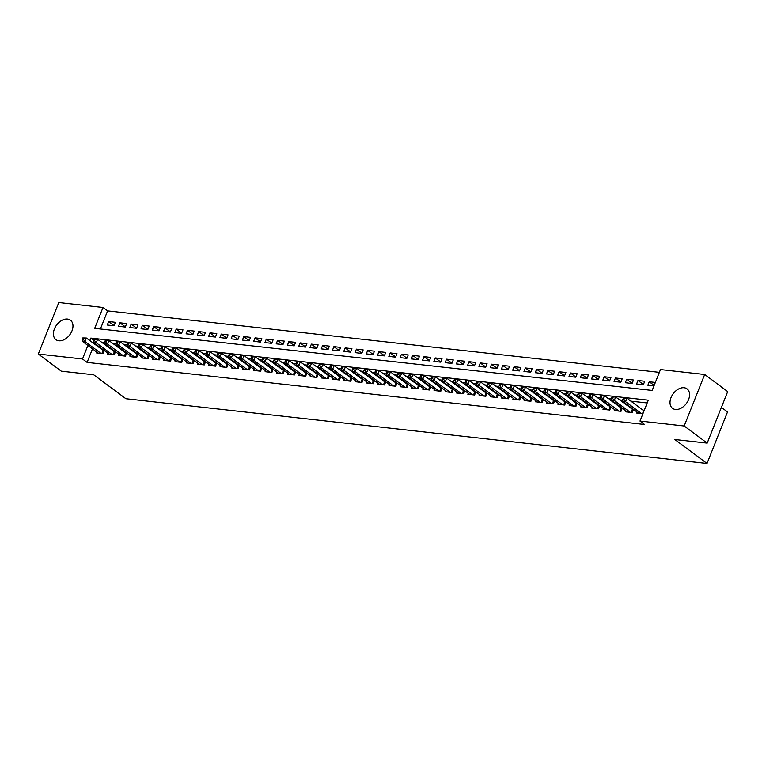 <?xml version="1.0" encoding="UTF-8"?>
<svg xmlns="http://www.w3.org/2000/svg" width="766" height="766" viewBox="0 0 766 766"><rect width="100%" height="100%" fill="white"/><g stroke="black" fill="none" stroke-linecap="round" stroke-linejoin="round"><path stroke-width="1.15" d="M675.478 409.465A12.141 8.206 126.6 0 1 672.558 408.345A12.141 8.206 126.6 0 1 671.983 395.62A12.141 8.206 126.6 0 1 684.124 387.749A12.141 8.206 126.6 0 1 687.045 388.869A12.141 8.206 126.6 0 1 687.629 401.595A12.141 8.206 126.6 0 1 675.478 409.465M58.867 340.784A12.141 8.206 126.6 0 1 55.947 339.673A12.141 8.206 126.6 0 1 55.372 326.938A12.141 8.206 126.6 0 1 67.513 319.068A12.141 8.206 126.6 0 1 70.434 320.188A12.141 8.206 126.6 0 1 71.008 332.923A12.141 8.206 126.6 0 1 58.867 340.784M721.409 407.397L727.528 411.945L707.037 463.459L125.902 398.732L93.691 374.775L61.309 371.165L38.3 354.055L58.8 302.541L102.998 307.472L94.697 328.346L652.182 390.44L660.483 369.557L704.691 374.488L684.191 425.992L639.993 421.07L648.304 400.187L90.819 338.093L89.823 340.592M659.382 372.343L107.604 310.891L102.998 307.472M684.191 425.992L707.2 443.102L727.7 391.598L704.691 374.488M637.168 412.118L636.785 413.085L642.894 413.764M625.899 410.863L625.525 411.83L632.276 412.577L633.539 409.417M614.638 409.609L614.255 410.576L621.015 411.323L622.27 408.163M603.378 408.355L602.995 409.322L609.755 410.069L611.009 406.909M592.118 407.1L591.735 408.067L598.495 408.814L599.749 405.654M580.858 405.846L580.475 406.813L587.225 407.56L588.489 404.4M569.588 404.592L569.205 405.559L575.965 406.306L577.219 403.146M558.328 403.337L557.945 404.304L564.705 405.051L565.959 401.891M547.068 402.083L546.685 403.05L553.445 403.797L554.699 400.637M535.807 400.829L535.424 401.796L542.175 402.543L543.439 399.383M524.538 399.574L524.155 400.541L530.915 401.288L532.178 398.129M513.277 398.32L512.894 399.287L519.654 400.034L520.909 396.874M502.017 397.066L501.634 398.033L508.394 398.78L509.649 395.62M490.757 395.811L490.374 396.778L497.134 397.525L498.388 394.366M479.497 394.557L479.114 395.524L485.864 396.271L487.128 393.111M468.227 393.303L467.844 394.27L474.604 395.017L475.858 391.857M456.967 392.048L456.584 393.015L463.344 393.762L464.598 390.603M445.707 390.794L445.324 391.761L452.084 392.508L453.338 389.348M434.446 389.54L434.063 390.507L440.814 391.254L442.078 388.094M423.177 388.285L422.794 389.252L429.554 389.999L430.818 386.84M411.916 387.031L411.534 387.989L418.293 388.745L419.548 385.585M400.656 385.777L400.273 386.734L407.033 387.491L408.288 384.331M389.396 384.522L389.013 385.48L395.773 386.236L397.027 383.077M378.136 383.268L377.753 384.226L384.503 384.982L385.767 381.822M366.866 382.014L366.483 382.971L373.243 383.728L374.497 380.568M355.606 380.759L355.223 381.717L361.983 382.473L363.237 379.314M344.346 379.505L343.963 380.463L350.723 381.219L351.977 378.059M333.086 378.251L332.703 379.208L339.453 379.965L340.717 376.805M321.816 376.996L321.433 377.954L328.193 378.71L329.457 375.551M310.556 375.742L310.173 376.7L316.933 377.456L318.187 374.296M299.295 374.488L298.912 375.445L305.672 376.202L306.927 373.042M288.035 373.233L287.652 374.191L294.412 374.947L295.666 371.788M276.775 371.979L276.392 372.937L283.142 373.693L284.406 370.533M265.505 370.725L265.122 371.682L271.882 372.439L273.136 369.279M254.245 369.471L253.862 370.428L260.622 371.184L261.876 368.025M242.985 368.216L242.602 369.174L249.362 369.93L250.616 366.77M231.725 366.962L231.342 367.919L238.092 368.676L239.356 365.516M220.455 365.708L220.072 366.665L226.832 367.421L228.096 364.262M209.195 364.453L208.812 365.411L215.572 366.167L216.826 363.007M197.934 363.199L197.551 364.156L204.311 364.913L205.566 361.753M186.674 361.945L186.291 362.902L193.051 363.659L194.305 360.499M175.414 360.69L175.031 361.648L181.781 362.404L183.045 359.244M164.144 359.436L163.761 360.393L170.521 361.15L171.776 357.99M152.884 358.182L152.501 359.139L159.261 359.896L160.515 356.736M141.624 356.927L141.241 357.885L148.001 358.641L149.255 355.481M130.364 355.673L129.981 356.63L136.731 357.387L137.995 354.227M119.094 354.419L118.711 355.376L125.471 356.133L126.735 352.973M107.834 353.164L107.451 354.122L114.211 354.878L115.465 351.718M114.105 325.598L108.657 321.548L115.417 322.304L114.029 325.78L107.269 325.023L108.657 321.548M125.365 326.852L119.917 322.802L126.677 323.558L125.289 327.034L118.529 326.278L119.917 322.802M136.626 328.107L131.178 324.056L137.937 324.813L136.549 328.288L129.799 327.532L131.178 324.056M147.886 329.361L142.438 325.311L149.198 326.067L147.819 329.543L141.059 328.786L142.438 325.311M159.146 330.615L153.707 326.565L160.458 327.321L159.079 330.797L152.319 330.041L153.707 326.565M170.416 331.87L164.968 327.819L171.728 328.576L170.339 332.051L163.579 331.305L164.968 327.819M181.676 333.124L176.228 329.074L182.988 329.83L181.599 333.306L174.849 332.559L176.228 329.074M192.936 334.378L187.488 330.328L194.248 331.084L192.86 334.56L186.109 333.813L187.488 330.328M204.196 335.632L198.758 331.582L205.508 332.339L204.129 335.814L197.369 335.068L198.758 331.582M215.466 336.887L210.018 332.837L216.778 333.593L215.39 337.069L208.63 336.322L210.018 332.837M226.726 338.141L221.278 334.091L228.038 334.847L226.65 338.323L219.89 337.576L221.278 334.091M237.987 339.395L232.538 335.345L239.298 336.102L237.91 339.577L231.16 338.831L232.538 335.345M249.247 340.65L243.799 336.6L250.559 337.356L249.18 340.832L242.42 340.085L243.799 336.6M260.507 341.904L255.068 337.854L261.819 338.61L260.44 342.086L253.68 341.339L255.068 337.854M271.777 343.158L266.329 339.108L273.089 339.865L271.7 343.34L264.94 342.594L266.329 339.108M283.037 344.413L277.589 340.363L284.349 341.119L282.96 344.595L276.21 343.848L277.589 340.363M294.297 345.667L288.849 341.617L295.609 342.373L294.221 345.849L287.47 345.102L288.849 341.617M305.557 346.921L300.119 342.871L306.869 343.628L305.49 347.103L298.73 346.356L300.119 342.871M316.827 348.176L311.379 344.125L318.139 344.882L316.751 348.358L309.991 347.611L311.379 344.125M328.087 349.43L322.639 345.38L329.399 346.136L328.011 349.612L321.251 348.865L322.639 345.38M339.348 350.684L333.899 346.634L340.659 347.391L339.271 350.866L332.521 350.119L333.899 346.634M350.608 351.939L345.169 347.888L351.92 348.645L350.541 352.121L343.781 351.374L345.169 347.888M361.868 353.193L356.429 349.143L363.18 349.899L361.801 353.375L355.041 352.628L356.429 349.143M373.138 354.447L367.69 350.397L374.45 351.154L373.061 354.629L366.301 353.882L367.69 350.397M384.398 355.702L378.95 351.651L385.71 352.408L384.321 355.884L377.571 355.137L378.95 351.651M395.658 356.956L390.21 352.906L396.97 353.662L395.582 357.138L388.831 356.391L390.21 352.906M406.918 358.21L401.48 354.16L408.23 354.917L406.851 358.392L400.091 357.645L401.48 354.16M418.188 359.465L412.74 355.414L419.5 356.171L418.112 359.647L411.352 358.9L412.74 355.414M429.448 360.719L424 356.669L430.76 357.425L429.372 360.901L422.612 360.154L424 356.669M440.709 361.973L435.26 357.923L442.02 358.68L440.632 362.155L433.882 361.408L435.26 357.923M451.969 363.228L446.53 359.177L453.28 359.934L451.902 363.41L445.142 362.663L446.53 359.177M463.229 364.482L457.79 360.432L464.541 361.188L463.162 364.664L456.402 363.917L457.79 360.432M474.499 365.736L469.051 361.686L475.81 362.442L474.422 365.918L467.662 365.171L469.051 361.686M485.759 366.991L480.311 362.94L487.071 363.697L485.682 367.173L478.932 366.426L480.311 362.94M497.019 368.245L491.571 364.195L498.331 364.951L496.942 368.427L490.192 367.68L491.571 364.195M508.279 369.499L502.841 365.449L509.591 366.205L508.212 369.681L501.452 368.934L502.841 365.449M519.549 370.754L514.101 366.703L520.861 367.46L519.472 370.935L512.713 370.189L514.101 366.703M530.809 372.008L525.361 367.958L532.121 368.714L530.733 372.19L523.973 371.443L525.361 367.958M542.069 373.262L536.621 369.212L543.381 369.968L541.993 373.444L535.243 372.697L536.621 369.212M553.33 374.517L547.891 370.466L554.641 371.223L553.263 374.698L546.503 373.952L547.891 370.466M564.59 375.771L559.151 371.721L565.902 372.477L564.523 375.953L557.763 375.206L559.151 371.721M575.86 377.025L570.411 372.975L577.171 373.731L575.783 377.207L569.023 376.46L570.411 372.975M587.12 378.28L581.672 374.229L588.432 374.986L587.043 378.461L580.293 377.715L581.672 374.229M598.38 379.534L592.932 375.484L599.692 376.24L598.313 379.716L591.553 378.969L592.932 375.484M609.64 380.788L604.202 376.738L610.952 377.494L609.573 380.97L602.813 380.223L604.202 376.738M620.91 382.043L615.462 377.992L622.222 378.749L620.833 382.224L614.073 381.478L615.462 377.992M632.17 383.297L626.722 379.247L633.482 380.003L632.094 383.479L625.334 382.732L626.722 379.247M643.43 384.551L637.982 380.501L644.742 381.257L643.354 384.733L636.603 383.986L637.982 380.501M107.604 310.891L100.403 328.987M655.361 382.445L649.252 381.755L647.864 385.241L653.982 385.92M92.485 348.875L87.104 362.395L644.589 424.488L639.993 421.07M647.193 402.973L630.887 401.154M622.777 400.254L619.627 399.9M611.517 399L608.357 398.646M600.257 397.745L597.097 397.391M588.997 396.491L585.837 396.137M577.727 395.237L574.577 394.883M566.467 393.983L563.307 393.628M555.206 392.728L552.047 392.374M543.946 391.474L540.786 391.12M532.686 390.22L529.526 389.865M521.416 388.965L518.266 388.611M510.156 387.711L506.996 387.357M498.896 386.457L495.736 386.102M487.636 385.202L484.476 384.848M476.366 383.948L473.216 383.594M465.106 382.694L461.946 382.339M453.845 381.439L450.686 381.085M442.585 380.185L439.425 379.831M431.315 378.931L428.165 378.576M420.055 377.676L416.905 377.322M408.795 376.422L405.635 376.068M397.535 375.168L394.375 374.813M386.275 373.913L383.115 373.559M375.005 372.659L371.855 372.305M363.745 371.405L360.585 371.05M352.484 370.15L349.325 369.796M341.224 368.896L338.065 368.542M329.955 367.642L326.804 367.287M318.694 366.387L315.544 366.033M307.434 365.133L304.274 364.779M296.174 363.879L293.014 363.524M284.914 362.624L281.754 362.27M273.644 361.37L270.494 361.016M262.384 360.116L259.224 359.761M251.124 358.861L247.964 358.507M239.863 357.607L236.704 357.253M228.594 356.353L225.443 355.999M217.333 355.098L214.183 354.744M206.073 353.844L202.913 353.49M194.813 352.59L191.653 352.236M183.553 351.335L180.393 350.981M172.283 350.081L169.133 349.727M161.023 348.827L157.863 348.473M149.763 347.572L146.603 347.218M138.502 346.318L135.343 345.964M127.233 345.064L124.082 344.71M115.972 343.81L112.822 343.455M104.712 342.555L101.552 342.201M94.678 343.379L94.419 344.02M96.573 351.91L96.19 352.867L102.95 353.624L104.205 350.464M103.678 350.072L102.366 349.918M114.938 351.326L113.627 351.173M126.199 352.58L124.887 352.427M137.468 353.835L136.147 353.681M148.728 355.089L147.407 354.945M159.989 356.343L158.677 356.2M171.249 357.598L169.937 357.454M182.509 358.852L181.197 358.708M193.779 360.106L192.458 359.963M205.039 361.361L203.727 361.217M216.299 362.615L214.987 362.471M227.559 363.869L226.248 363.726M238.829 365.123L237.508 364.98M250.089 366.378L248.768 366.234M261.35 367.632L260.038 367.489M272.61 368.886L271.298 368.743M283.87 370.141L282.558 369.997M295.14 371.395L293.818 371.251M306.4 372.649L305.088 372.506M317.66 373.904L316.348 373.76M328.92 375.158L327.609 375.014M340.19 376.412L338.869 376.269M351.45 377.667L350.129 377.523M362.711 378.921L361.399 378.777M373.971 380.175L372.659 380.032M385.231 381.43L383.919 381.286M396.501 382.684L395.179 382.54M407.761 383.938L406.449 383.795M419.021 385.193L417.709 385.049M430.281 386.447L428.97 386.303M441.551 387.701L440.23 387.558M452.811 388.956L451.49 388.812M464.072 390.21L462.76 390.066M475.332 391.464L474.02 391.321M486.592 392.719L485.28 392.575M497.862 393.973L496.54 393.829M509.122 395.227L507.81 395.084M520.382 396.482L519.07 396.338M531.642 397.736L530.331 397.592M542.912 398.99L541.591 398.847M554.172 400.245L552.851 400.101M565.432 401.499L564.121 401.355M576.693 402.753L575.381 402.61M587.953 404.008L586.641 403.864M599.223 405.262L597.901 405.118M610.483 406.516L609.171 406.373M621.743 407.771L620.431 407.627M633.003 409.025L631.691 408.881M644.283 410.279L642.952 410.136M707.2 443.102L674.827 439.502L707.037 463.459M87.104 362.395L82.508 358.976L38.3 354.055M87.889 345.447L82.508 358.976M93.634 340.19L90.819 338.093M654.174 385.422L649.252 381.755M82.766 337.95L82.211 339.338L83.341 339.462L83.896 338.074L82.766 337.95L86.347 338.017L84.969 341.492L100.978 353.404M83.341 339.462L84.969 341.492L82.144 341.176L98.163 353.088M83.896 338.074L86.347 338.017L103.994 350.991M82.211 339.338L82.144 341.176M94.026 339.204L93.471 340.592L94.601 340.717L95.156 339.328L94.026 339.204L97.608 339.271L96.229 342.747L112.238 354.658M94.601 340.717L96.229 342.747L93.414 342.431L109.423 354.342M95.156 339.328L97.608 339.271L115.254 352.245M93.471 340.592L93.414 342.431M105.287 340.458L104.741 341.847L105.861 341.971L106.417 340.583L105.287 340.458L108.877 340.525L107.489 344.001L123.498 355.912M105.861 341.971L107.489 344.001L104.674 343.685L120.683 355.596M106.417 340.583L108.877 340.525L126.524 353.499M104.741 341.847L104.674 343.685M116.556 341.713L116.001 343.101L117.121 343.225L117.677 341.837L116.556 341.713L120.138 341.78L118.749 345.255L134.768 357.167M117.121 343.225L118.749 345.255L115.934 344.939L131.953 356.851M117.677 341.837L120.138 341.78L137.784 354.754M116.001 343.101L115.934 344.939M127.817 342.967L127.261 344.355L128.391 344.48L128.947 343.091L127.817 342.967L131.398 343.034L130.009 346.51L146.028 358.421M128.391 344.48L130.009 346.51L127.194 346.194L143.213 358.105M128.947 343.091L131.398 343.034L149.044 356.008M127.261 344.355L127.194 346.194M139.077 344.221L138.522 345.61L139.651 345.734L140.207 344.346L139.077 344.221L142.658 344.288L141.279 347.764L157.289 359.675M139.651 345.734L141.279 347.764L138.464 347.448L154.473 359.359M140.207 344.346L142.658 344.288L160.305 357.262M138.522 345.61L138.464 347.448M150.337 345.476L149.782 346.864L150.912 346.988L151.467 345.6L150.337 345.476L153.928 345.543L152.539 349.018L168.549 360.93M150.912 346.988L152.539 349.018L149.724 348.702L165.734 360.614M151.467 345.6L153.928 345.543L171.574 358.517M149.782 346.864L149.724 348.702M161.607 346.73L161.052 348.118L162.172 348.243L162.727 346.854L161.607 346.73L165.188 346.797L163.8 350.273L179.809 362.184M162.172 348.243L163.8 350.273L160.984 349.957L176.994 361.868M162.727 346.854L165.188 346.797L182.835 359.771M161.052 348.118L160.984 349.957M172.867 347.984L172.312 349.373L173.442 349.497L173.987 348.109L172.867 347.984L176.448 348.051L175.06 351.527L191.079 363.438M173.442 349.497L175.06 351.527L172.245 351.211L188.264 363.122M173.987 348.109L176.448 348.051L194.095 361.025M172.312 349.373L172.245 351.211M184.127 349.239L183.572 350.627L184.702 350.751L185.257 349.363L184.127 349.239L187.708 349.306L186.329 352.781L202.339 364.693M184.702 350.751L186.329 352.781L183.505 352.465L199.524 364.377M185.257 349.363L187.708 349.306L205.355 362.28M183.572 350.627L183.505 352.465M195.387 350.493L194.832 351.881L195.962 352.006L196.517 350.617L195.387 350.493L198.969 350.56L197.59 354.036L213.599 365.947M195.962 352.006L197.59 354.036L194.775 353.72L210.784 365.631M196.517 350.617L198.969 350.56L216.615 363.534M194.832 351.881L194.775 353.72M206.648 351.747L206.102 353.136L207.222 353.26L207.778 351.872L206.648 351.747L210.238 351.814L208.85 355.29L224.859 367.201M207.222 353.26L208.85 355.29L206.035 354.974L222.044 366.885M207.778 351.872L210.238 351.814L227.885 364.788M206.102 353.136L206.035 354.974M217.917 353.002L217.362 354.39L218.482 354.514L219.038 353.126L217.917 353.002L221.498 353.069L220.11 356.544L236.129 368.456M218.482 354.514L220.11 356.544L217.295 356.228L233.314 368.14M219.038 353.126L221.498 353.069L239.145 366.043M217.362 354.39L217.295 356.228M229.178 354.256L228.622 355.644L229.752 355.769L230.307 354.38L229.178 354.256L232.759 354.323L231.37 357.799L247.389 369.71M229.752 355.769L231.37 357.799L228.555 357.483L244.574 369.394M230.307 354.38L232.759 354.323L250.405 367.297M228.622 355.644L228.555 357.483M240.438 355.51L239.882 356.899L241.012 357.023L241.568 355.635L240.438 355.51L244.019 355.577L242.64 359.053L258.649 370.964M241.012 357.023L242.64 359.053L239.825 358.737L255.834 370.648M241.568 355.635L244.019 355.577L261.666 368.551M239.882 356.899L239.825 358.737M251.698 356.765L251.143 358.153L252.273 358.277L252.828 356.889L251.698 356.765L255.289 356.832L253.9 360.307L269.91 372.219M252.273 358.277L253.9 360.307L251.085 359.991L267.095 371.903M252.828 356.889L255.289 356.832L272.935 369.806M251.143 358.153L251.085 359.991M262.968 358.019L262.412 359.407L263.533 359.532L264.088 358.143L262.968 358.019L266.549 358.086L265.16 361.562L281.17 373.473M263.533 359.532L265.16 361.562L262.345 361.246L278.355 373.157M264.088 358.143L266.549 358.086L284.196 371.06M262.412 359.407L262.345 361.246M274.228 359.273L273.673 360.662L274.803 360.786L275.348 359.398L274.228 359.273L277.809 359.34L276.421 362.816L292.44 374.727M274.803 360.786L276.421 362.816L273.606 362.5L289.625 374.411M275.348 359.398L277.809 359.34L295.456 372.314M273.673 360.662L273.606 362.5M285.488 360.527L284.933 361.916L286.063 362.04L286.618 360.652L285.488 360.527L289.069 360.595L287.69 364.07L303.7 375.982M286.063 362.04L287.69 364.07L284.866 363.754L300.885 375.666M286.618 360.652L289.069 360.595L306.716 373.569M284.933 361.916L284.866 363.754M296.748 361.782L296.193 363.17L297.323 363.295L297.878 361.906L296.748 361.782L300.329 361.849L298.951 365.325L314.96 377.236M297.323 363.295L298.951 365.325L296.136 365.009L312.145 376.92M297.878 361.906L300.329 361.849L317.976 374.823M296.193 363.17L296.136 365.009M308.009 363.036L307.463 364.425L308.583 364.549L309.138 363.161L308.009 363.036L311.599 363.103L310.211 366.579L326.22 378.49M308.583 364.549L310.211 366.579L307.396 366.263L323.405 378.174M309.138 363.161L311.599 363.103L329.246 376.077M307.463 364.425L307.396 366.263M319.278 364.29L318.723 365.679L319.843 365.803L320.399 364.415L319.278 364.29L322.859 364.357L321.471 367.833L337.49 379.745M319.843 365.803L321.471 367.833L318.656 367.517L334.675 379.429M320.399 364.415L322.859 364.357L340.506 377.332M318.723 365.679L318.656 367.517M330.539 365.545L329.983 366.933L331.113 367.058L331.668 365.669L330.539 365.545L334.12 365.612L332.731 369.088L348.75 380.999M331.113 367.058L332.731 369.088L329.916 368.772L345.935 380.683M331.668 365.669L334.12 365.612L351.766 378.586M329.983 366.933L329.916 368.772M341.799 366.799L341.243 368.187L342.373 368.312L342.929 366.924L341.799 366.799L345.38 366.866L344.001 370.342L360.01 382.253M342.373 368.312L344.001 370.342L341.186 370.026L357.195 381.937M342.929 366.924L345.38 366.866L363.027 379.84M341.243 368.187L341.186 370.026M353.059 368.053L352.504 369.442L353.633 369.566L354.189 368.178L353.059 368.053L356.65 368.12L355.261 371.596L371.271 383.507M353.633 369.566L355.261 371.596L352.446 371.28L368.456 383.192M354.189 368.178L356.65 368.12L374.296 381.095M352.504 369.442L352.446 371.28M364.329 369.308L363.773 370.696L364.894 370.821L365.449 369.432L364.329 369.308L367.91 369.375L366.521 372.851L382.531 384.762M364.894 370.821L366.521 372.851L363.706 372.544L379.716 384.446M365.449 369.432L367.91 369.375L385.557 382.349M363.773 370.696L363.706 372.544M375.589 370.562L375.034 371.95L376.163 372.075L376.709 370.687L375.589 370.562L379.17 370.629L377.782 374.105L393.801 386.016M376.163 372.075L377.782 374.105L374.967 373.798L390.986 385.7M376.709 370.687L379.17 370.629L396.817 383.603M375.034 371.95L374.967 373.798M386.849 371.816L386.294 373.205L387.424 373.329L387.979 371.941L386.849 371.816L390.43 371.883L389.051 375.359L405.061 387.27M387.424 373.329L389.051 375.359L386.227 375.053L402.246 386.954M387.979 371.941L390.43 371.883L408.077 384.858M386.294 373.205L386.227 375.053M398.109 373.071L397.554 374.459L398.684 374.584L399.239 373.195L398.109 373.071L401.69 373.138L400.312 376.613L416.321 388.525M398.684 374.584L400.312 376.613L397.497 376.307L413.506 388.209M399.239 373.195L401.69 373.138L419.337 386.112M397.554 374.459L397.497 376.307M409.37 374.325L408.824 375.713L409.944 375.838L410.499 374.45L409.37 374.325L412.96 374.392L411.572 377.868L427.581 389.779M409.944 375.838L411.572 377.868L408.757 377.561L424.766 389.463M410.499 374.45L412.96 374.392L430.607 387.366M408.824 375.713L408.757 377.561M420.639 375.579L420.084 376.968L421.204 377.092L421.76 375.704L420.639 375.579L424.22 375.646L422.832 379.122L438.851 391.033M421.204 377.092L422.832 379.122L420.017 378.816L436.036 390.717M421.76 375.704L424.22 375.646L441.867 388.621M420.084 376.968L420.017 378.816M431.9 376.834L431.344 378.222L432.474 378.356L433.029 376.958L431.9 376.834L435.481 376.901L434.092 380.376L450.111 392.288M432.474 378.356L434.092 380.376L431.277 380.07L447.296 391.972M433.029 376.958L435.481 376.901L453.127 389.875M431.344 378.222L431.277 380.07M443.16 378.088L442.604 379.476L443.734 379.61L444.29 378.213L443.16 378.088L446.741 378.155L445.362 381.631L461.371 393.542M443.734 379.61L445.362 381.631L442.547 381.324L458.556 393.226M444.29 378.213L446.741 378.155L464.387 391.129M442.604 379.476L442.547 381.324M454.42 379.342L453.865 380.731L454.994 380.865L455.55 379.467L454.42 379.342L458.011 379.409L456.622 382.885L472.632 394.796M454.994 380.865L456.622 382.885L453.807 382.579L469.817 394.48M455.55 379.467L458.011 379.409L475.657 392.384M453.865 380.731L453.807 382.579M465.69 380.597L465.134 381.985L466.255 382.119L466.81 380.721L465.69 380.597L469.271 380.664L467.882 384.139L483.901 396.051M466.255 382.119L467.882 384.139L465.067 383.833L481.077 395.735M466.81 380.721L469.271 380.664L486.917 393.638M465.134 381.985L465.067 383.833M476.95 381.851L476.395 383.239L477.524 383.373L478.07 381.975L476.95 381.851L480.531 381.918L479.143 385.394L495.162 397.305M477.524 383.373L479.143 385.394L476.328 385.087L492.347 396.989M478.07 381.975L480.531 381.918L498.178 394.892M476.395 383.239L476.328 385.087M488.21 383.105L487.655 384.494L488.785 384.628L489.34 383.23L488.21 383.105L491.791 383.172L490.412 386.648L506.422 398.559M488.785 384.628L490.412 386.648L487.588 386.342L503.607 398.243M489.34 383.23L491.791 383.172L509.438 396.146M487.655 384.494L487.588 386.342M499.47 384.36L498.915 385.748L500.045 385.882L500.6 384.484L499.47 384.36L503.051 384.427L501.673 387.902L517.682 399.814M500.045 385.882L501.673 387.902L498.858 387.596L514.867 399.498M500.6 384.484L503.051 384.427L520.698 397.401M498.915 385.748L498.858 387.596M510.731 385.614L510.185 387.002L511.305 387.136L511.86 385.738L510.731 385.614L514.321 385.681L512.933 389.157L528.942 401.068M511.305 387.136L512.933 389.157L510.118 388.85L526.127 400.762M511.86 385.738L514.321 385.681L531.968 398.655M510.185 387.002L510.118 388.85M522 386.868L521.445 388.257L522.565 388.391L523.121 386.993L522 386.868L525.581 386.935L524.193 390.411L540.212 402.322M522.565 388.391L524.193 390.411L521.378 390.105L537.397 402.016M523.121 386.993L525.581 386.935L543.228 399.909M521.445 388.257L521.378 390.105M533.26 388.123L532.705 389.511L533.835 389.645L534.39 388.247L533.26 388.123L536.842 388.19L535.453 391.665L551.472 403.577M533.835 389.645L535.453 391.665L532.638 391.359L548.657 403.27M534.39 388.247L536.842 388.19L554.488 401.164M532.705 389.511L532.638 391.359M544.521 389.377L543.965 390.765L545.095 390.899L545.651 389.501L544.521 389.377L548.102 389.444L546.723 392.92L562.732 404.831M545.095 390.899L546.723 392.92L543.908 392.613L559.917 404.525M545.651 389.501L548.102 389.444L565.748 402.418M543.965 390.765L543.908 392.613M555.781 390.631L555.235 392.02L556.355 392.154L556.911 390.756L555.781 390.631L559.372 390.698L557.983 394.174L573.993 406.085M556.355 392.154L557.983 394.174L555.168 393.868L571.177 405.779M556.911 390.756L559.372 390.698L577.018 403.672M555.235 392.02L555.168 393.868M567.051 391.886L566.495 393.284L567.616 393.408L568.171 392.01L567.051 391.886L570.632 391.953L569.243 395.428L585.262 407.34M567.616 393.408L569.243 395.428L566.428 395.122L582.438 407.033M568.171 392.01L570.632 391.953L588.278 404.927M566.495 393.284L566.428 395.122M578.311 393.14L577.755 394.538L578.885 394.662L579.431 393.264L578.311 393.14L581.892 393.207L580.504 396.683L596.523 408.594M578.885 394.662L580.504 396.683L577.688 396.376L593.707 408.288M579.431 393.264L581.892 393.207L599.539 406.181M577.755 394.538L577.688 396.376M589.571 394.394L589.016 395.792L590.146 395.917L590.701 394.519L589.571 394.394L593.152 394.461L591.773 397.937L607.783 409.848M590.146 395.917L591.773 397.937L588.958 397.631L604.968 409.542M590.701 394.519L593.152 394.461L610.799 407.435M589.016 395.792L588.958 397.631M600.831 395.649L600.276 397.047L601.406 397.171L601.961 395.773L600.831 395.649L604.412 395.716L603.034 399.191L619.043 411.103M601.406 397.171L603.034 399.191L600.218 398.885L616.228 410.796M601.961 395.773L604.412 395.716L622.069 408.69M600.276 397.047L600.218 398.885M612.091 396.903L611.546 398.301L612.666 398.425L613.221 397.027L612.091 396.903L615.682 396.97L614.294 400.446L630.303 412.357M612.666 398.425L614.294 400.446L611.479 400.139L627.488 412.051M613.221 397.027L615.682 396.97L633.329 409.944M611.546 398.301L611.479 400.139M623.361 398.157L622.806 399.555L623.926 399.68L624.482 398.282L623.361 398.157L626.942 398.224L625.554 401.7L641.573 413.611M623.926 399.68L625.554 401.7L622.739 401.394L638.758 413.305M624.482 398.282L626.942 398.224L644.034 410.902M622.806 399.555L622.739 401.394M101.888 353.509L103.094 350.474M102.395 353.557L103.525 350.732M113.157 354.763L114.364 351.728M113.665 354.811L114.785 351.987M124.418 356.018L125.624 352.982M124.925 356.066L126.045 353.241M135.678 357.272L136.884 354.237M136.185 357.329L137.315 354.495M146.938 358.526L148.144 355.491M147.445 358.584L148.575 355.75M158.198 359.781L159.414 356.745M158.706 359.838L159.835 357.004M169.468 361.035L170.674 358M169.975 361.092L171.096 358.258M180.728 362.289L181.935 359.254M181.236 362.347L182.356 359.513M191.988 363.544L193.195 360.508M192.496 363.601L193.626 360.767M203.249 364.798L204.455 361.763M203.756 364.855L204.886 362.021M214.518 366.052L215.725 363.017M215.026 366.11L216.146 363.275M225.779 367.307L226.985 364.271M226.286 367.364L227.406 364.53M237.039 368.561L238.245 365.526M237.546 368.618L238.676 365.784M248.299 369.815L249.505 366.78M248.806 369.873L249.936 367.038M259.559 371.07L260.775 368.034M260.067 371.127L261.196 368.293M270.829 372.324L272.035 369.289M271.336 372.381L272.457 369.547M282.089 373.578L283.296 370.543M282.597 373.636L283.717 370.801M293.349 374.833L294.556 371.797M293.857 374.89L294.987 372.056M304.609 376.087L305.816 373.052M305.117 376.144L306.247 373.31M315.879 377.341L317.086 374.306M316.387 377.399L317.507 374.564M327.139 378.595L328.346 375.56M327.647 378.653L328.767 375.819M338.4 379.85L339.606 376.815M338.907 379.907L340.037 377.073M349.66 381.104L350.866 378.069M350.167 381.162L351.297 378.327M360.92 382.358L362.136 379.323M361.428 382.416L362.557 379.582M372.19 383.613L373.396 380.578M372.697 383.67L373.818 380.836M383.45 384.867L384.656 381.832M383.957 384.925L385.078 382.09M394.71 386.121L395.917 383.086M395.218 386.179L396.348 383.354M405.97 387.376L407.177 384.34M406.478 387.433L407.608 384.609M417.24 388.63L418.447 385.595M417.748 388.688L418.868 385.863M428.5 389.884L429.707 386.849M429.008 389.942L430.128 387.117M439.761 391.139L440.967 388.103M440.268 391.196L441.398 388.372M451.021 392.393L452.227 389.358M451.528 392.451L452.658 389.626M462.281 393.647L463.497 390.612M462.798 393.705L463.918 390.88M473.551 394.902L474.757 391.866M474.058 394.959L475.179 392.135M484.811 396.156L486.017 393.121M485.318 396.214L486.439 393.389M496.071 397.41L497.278 394.375M496.579 397.468L497.708 394.643M507.331 398.665L508.538 395.629M507.839 398.722L508.969 395.898M518.601 399.919L519.808 396.884M519.109 399.976L520.229 397.152M529.861 401.173L531.068 398.138M530.369 401.231L531.489 398.406M541.122 402.428L542.328 399.392M541.629 402.485L542.759 399.661M552.382 403.682L553.588 400.647M552.889 403.739L554.019 400.915M563.642 404.936L564.858 401.901M564.159 404.994L565.279 402.169M574.912 406.191L576.118 403.155M575.419 406.248L576.539 403.423M586.172 407.445L587.378 404.41M586.679 407.502L587.8 404.678M597.432 408.699L598.639 405.664M597.94 408.757L599.069 405.932M608.692 409.954L609.899 406.918M609.2 410.011L610.33 407.186M619.962 411.208L621.169 408.173M620.47 411.265L621.59 408.441M631.222 412.462L632.429 409.427M631.73 412.52L632.85 409.695M642.482 413.717L643.689 410.681"/></g></svg>
